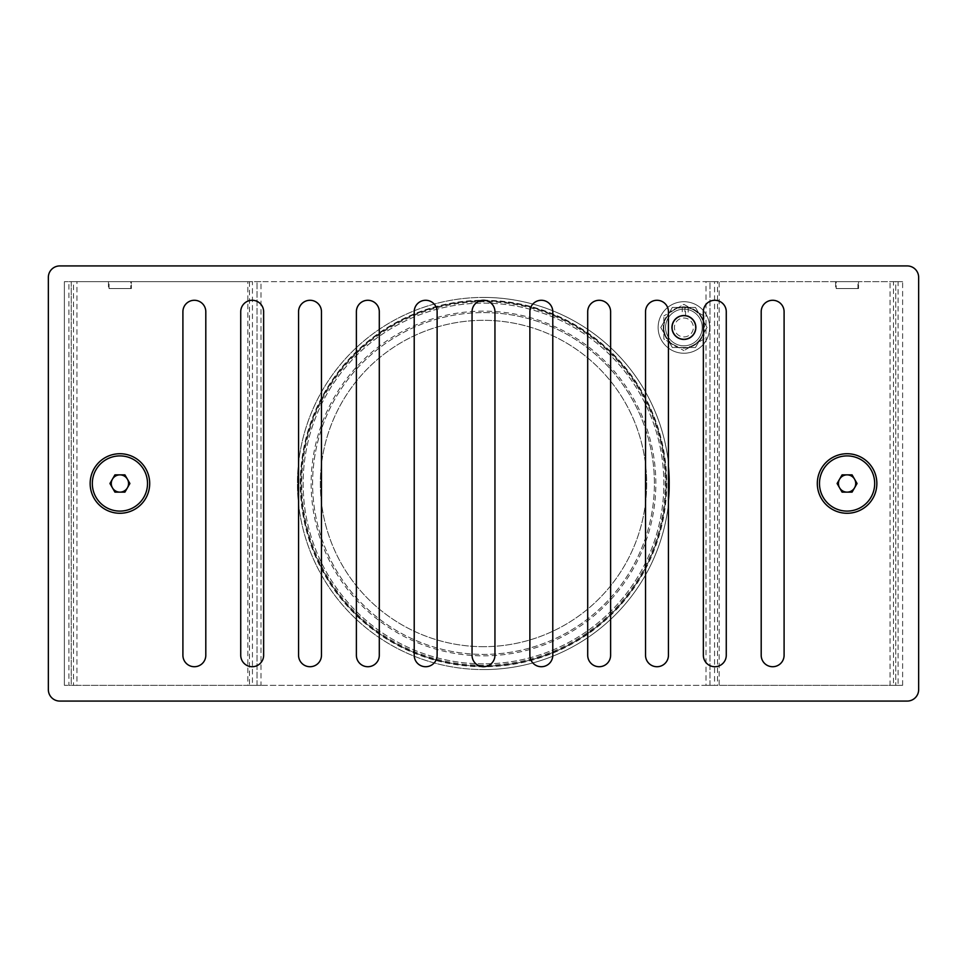<?xml version="1.0" encoding="UTF-8"?>
<svg xmlns="http://www.w3.org/2000/svg" width="967" height="967" viewBox="0 0 967 967"><rect width="100%" height="100%" fill="white"/><g stroke="black" fill="none" stroke-linecap="round" stroke-linejoin="round"><path stroke-width="0.73" stroke-dasharray="4.83 3.63" d="M683.899 304.339L703.94 315.907L683.899 304.339L663.858 315.907L683.899 304.339M663.858 339.042L663.858 315.907L663.858 339.042L683.899 350.61L663.858 339.042M703.94 339.042L683.899 350.61L703.94 339.042L703.94 315.907L703.94 339.042M672.452 327.475A11.447 11.447 0 0 1 689.628 317.563A11.447 11.447 0 0 1 689.628 337.398A11.447 11.447 0 0 1 672.452 327.475A11.447 11.447 0 0 1 689.628 317.563A11.447 11.447 0 0 1 689.628 337.398A11.447 11.447 0 0 1 672.452 327.475M693.919 310.117A20.041 20.041 0 0 1 693.919 344.832A20.041 20.041 0 0 1 663.858 327.475A20.041 20.041 0 0 1 693.919 310.117M685.555 306.926L688.19 307.313A20.609 20.609 0 0 1 699.927 340.432A20.609 20.609 0 0 1 665.091 335.912A20.609 20.609 0 0 1 684.89 306.89L682.243 306.926A20.609 20.609 0 0 0 666.323 338.257A20.609 20.609 0 0 0 701.462 338.257A20.609 20.609 0 0 0 685.555 306.926L685.555 315.858A11.737 11.737 0 0 1 693.774 333.82A11.737 11.737 0 0 1 674.023 333.82A11.737 11.737 0 0 1 682.243 315.858L684.89 315.786A11.737 11.737 0 0 0 672.839 331.415A11.737 11.737 0 0 0 692.058 335.912A11.737 11.737 0 0 0 688.19 316.547L685.555 315.858M682.243 306.926L682.243 315.858M688.19 307.313L688.19 316.547M684.89 306.89L684.89 315.786M658.128 327.475A25.771 25.771 0 0 0 696.784 349.788A25.771 25.771 0 0 0 696.784 305.161A25.771 25.771 0 0 0 658.128 327.475A25.771 25.771 0 0 0 696.784 349.788A25.771 25.771 0 0 0 696.784 305.161A25.771 25.771 0 0 0 658.128 327.475A25.771 25.771 0 0 0 696.784 349.788A25.771 25.771 0 0 0 696.784 305.161A25.771 25.771 0 0 0 658.128 327.475A25.771 25.771 0 0 0 696.784 349.788A25.771 25.771 0 0 0 696.784 305.161A25.771 25.771 0 0 0 658.128 327.475M671.594 327.475A12.305 12.305 0 0 0 690.051 338.136A12.305 12.305 0 0 0 690.051 316.813A12.305 12.305 0 0 0 671.594 327.475A12.305 12.305 0 0 0 690.051 338.136A12.305 12.305 0 0 0 690.051 316.813A12.305 12.305 0 0 0 671.594 327.475A12.305 12.305 0 0 0 690.051 338.136A12.305 12.305 0 0 0 690.051 316.813A12.305 12.305 0 0 0 671.594 327.475A12.305 12.305 0 0 0 690.051 338.136A12.305 12.305 0 0 0 690.051 316.813A12.305 12.305 0 0 0 671.594 327.475M683.899 336.927A9.452 9.452 0 0 0 692.082 322.748A9.452 9.452 0 0 0 675.715 322.748A9.452 9.452 0 0 0 683.899 336.927A9.452 9.452 0 0 0 692.082 322.748A9.452 9.452 0 0 0 675.715 322.748A9.452 9.452 0 0 0 683.899 336.927M683.899 345.799A18.325 18.325 0 0 0 699.77 318.312A18.325 18.325 0 0 0 668.028 318.312A18.325 18.325 0 0 0 683.899 345.799A18.325 18.325 0 0 0 699.77 318.312A18.325 18.325 0 0 0 668.028 318.312A18.325 18.325 0 0 0 683.899 345.799M695.466 307.433L672.331 307.433L660.763 327.475L672.331 347.516L695.466 347.516L707.034 327.475L695.466 307.433L672.331 307.433L660.763 327.475L672.331 347.516L695.466 347.516L707.034 327.475L695.466 307.433M819.484 483.5A27.596 27.596 0 0 0 860.884 507.397A27.596 27.596 0 0 0 860.884 459.603A27.596 27.596 0 0 0 819.484 483.5M92.324 483.5A27.596 27.596 0 0 0 119.92 511.096A27.596 27.596 0 0 0 147.516 483.5A27.596 27.596 0 0 0 119.92 455.904A27.596 27.596 0 0 0 92.324 483.5M131.367 288.541L108.473 288.541L131.367 288.541L131.367 281.675L108.473 281.675L131.367 281.675L131.367 288.541M109.041 288.541L130.799 288.541L109.041 288.541L109.041 281.675L130.799 281.675L130.799 288.541L130.799 281.675L109.041 281.675L109.041 288.541M858.527 288.541L835.633 288.541L858.527 288.541L858.527 281.675L835.633 281.675L858.527 281.675L858.527 288.541M857.959 288.541L836.201 288.541L857.959 288.541L857.959 281.675L836.201 281.675L836.201 288.541L836.201 281.675L857.959 281.675L857.959 288.541M76.937 281.675L71.256 281.675L76.937 281.675L76.937 685.325L902.622 685.325L893.472 685.325L893.472 281.675L890.063 281.675L890.063 685.325L902.622 685.325L902.622 281.675L895.744 281.675L895.744 685.325L895.744 281.675L893.472 281.675L898.077 281.675L706.019 281.675L706.019 685.325L719.17 685.325L706.019 685.325M260.981 281.675L249.486 281.675L260.981 281.675L260.981 685.325L247.83 685.325L260.981 685.325M706.019 281.675L717.514 281.675L717.514 685.325M717.514 281.675L714.565 281.675L714.565 685.325L252.435 685.325L252.435 281.675L68.923 281.675L73.528 281.675L73.528 685.325L71.256 685.325L71.256 281.675L902.622 281.675L898.077 281.675L898.077 685.325L719.17 685.325L719.17 281.675L247.83 281.675L247.83 685.325L68.923 685.325L68.923 281.675L64.378 281.675L64.378 685.325L76.937 685.325M895.744 685.325L890.063 685.325M71.256 281.675L71.256 685.325M64.378 685.325L64.378 281.675M483.5 297.413A186.087 186.087 0 0 1 669.587 483.5A186.087 186.087 0 0 1 483.5 669.587A186.087 186.087 0 0 1 297.413 483.5A186.087 186.087 0 0 1 483.5 297.413M902.622 685.325L902.622 281.675M249.486 281.675L249.486 685.325M890.063 281.675L895.744 281.675M108.473 281.675L108.473 288.541L108.473 281.675M835.633 281.675L835.633 288.541L835.633 281.675M483.5 669.587A186.087 186.087 0 0 0 644.651 390.463A186.087 186.087 0 0 0 322.349 390.463A186.087 186.087 0 0 0 483.5 669.587A186.087 186.087 0 0 1 322.349 390.463A186.087 186.087 0 0 1 644.651 390.463A186.087 186.087 0 0 1 483.5 669.587A186.087 186.087 0 0 1 322.349 390.463A186.087 186.087 0 0 1 644.651 390.463A186.087 186.087 0 0 1 483.5 669.587M483.5 666.722A183.222 183.222 0 0 1 324.827 391.889A183.222 183.222 0 0 1 642.173 391.889A183.222 183.222 0 0 1 483.5 666.722M483.5 655.844A172.344 172.344 0 0 0 632.756 397.328A172.344 172.344 0 0 0 334.244 397.328A172.344 172.344 0 0 0 483.5 655.844M483.5 646.681A163.181 163.181 0 0 1 342.185 401.909A163.181 163.181 0 0 1 624.815 401.909A163.181 163.181 0 0 1 483.5 646.681A163.181 163.181 0 0 0 646.681 483.5A163.181 163.181 0 0 0 483.5 320.319A163.181 163.181 0 0 0 320.319 483.5A163.181 163.181 0 0 0 483.5 646.681M483.5 312.595A170.905 170.905 0 0 1 654.405 483.5A170.905 170.905 0 0 1 483.5 654.405A170.905 170.905 0 0 1 312.595 483.5A170.905 170.905 0 0 1 483.5 312.595M654.405 483.5A170.905 170.905 0 0 0 398.041 335.489A170.905 170.905 0 0 0 398.041 631.511A170.905 170.905 0 0 0 654.405 483.5M483.5 663.858A180.358 180.358 0 0 1 327.305 393.315A180.358 180.358 0 0 1 639.695 393.315A180.358 180.358 0 0 1 483.5 663.858A180.358 180.358 0 0 1 327.305 393.315A180.358 180.358 0 0 1 639.695 393.315A180.358 180.358 0 0 1 483.5 663.858M48.35 277.372L48.35 689.628A11.447 11.447 0 0 0 59.797 701.075L907.203 701.075A11.447 11.447 0 0 0 918.65 689.628L918.65 277.372A11.447 11.447 0 0 0 907.203 265.925L59.797 265.925A11.447 11.447 0 0 0 48.35 277.372M205.802 655.275L205.802 311.725A11.447 11.447 0 0 0 194.355 300.278A11.447 11.447 0 0 0 182.908 311.725L182.908 655.275A11.447 11.447 0 0 0 194.355 666.722A11.447 11.447 0 0 0 205.802 655.275M263.64 655.275L263.64 311.725A11.447 11.447 0 0 0 252.182 300.278A11.447 11.447 0 0 0 240.735 311.725L240.735 655.275A11.447 11.447 0 0 0 252.182 666.722A11.447 11.447 0 0 0 263.64 655.275M321.467 655.275L321.467 311.725A11.447 11.447 0 0 0 310.008 300.278A11.447 11.447 0 0 0 298.561 311.725L298.561 655.275A11.447 11.447 0 0 0 310.008 666.722A11.447 11.447 0 0 0 321.467 655.275M379.294 655.275L379.294 311.725A11.447 11.447 0 0 0 367.847 300.278A11.447 11.447 0 0 0 356.388 311.725L356.388 655.275A11.447 11.447 0 0 0 367.847 666.722A11.447 11.447 0 0 0 379.294 655.275M437.12 655.275L437.12 311.725A11.447 11.447 0 0 0 425.673 300.278A11.447 11.447 0 0 0 414.214 311.725L414.214 655.275A11.447 11.447 0 0 0 425.673 666.722A11.447 11.447 0 0 0 437.12 655.275M494.947 655.275L494.947 311.725A11.447 11.447 0 0 0 483.5 300.278A11.447 11.447 0 0 0 472.053 311.725L472.053 655.275A11.447 11.447 0 0 0 483.5 666.722A11.447 11.447 0 0 0 494.947 655.275M552.786 655.275L552.786 311.725A11.447 11.447 0 0 0 541.327 300.278A11.447 11.447 0 0 0 529.88 311.725L529.88 655.275A11.447 11.447 0 0 0 541.327 666.722A11.447 11.447 0 0 0 552.786 655.275M610.612 655.275L610.612 311.725A11.447 11.447 0 0 0 599.153 300.278A11.447 11.447 0 0 0 587.706 311.725L587.706 655.275A11.447 11.447 0 0 0 599.153 666.722A11.447 11.447 0 0 0 610.612 655.275M668.439 655.275L668.439 311.725A11.447 11.447 0 0 0 656.992 300.278A11.447 11.447 0 0 0 645.533 311.725L645.533 655.275A11.447 11.447 0 0 0 656.992 666.722A11.447 11.447 0 0 0 668.439 655.275M761.198 655.275A11.447 11.447 0 0 0 772.645 666.722A11.447 11.447 0 0 0 784.092 655.275L784.092 311.725A11.447 11.447 0 0 0 772.645 300.278A11.447 11.447 0 0 0 761.198 311.725L761.198 655.275M703.36 655.275A11.447 11.447 0 0 0 714.818 666.722A11.447 11.447 0 0 0 726.265 655.275L726.265 311.725A11.447 11.447 0 0 0 714.818 300.278A11.447 11.447 0 0 0 703.36 311.725L703.36 655.275M114.928 474.857L109.936 483.5L114.928 492.143L124.912 492.143L129.904 483.5L124.912 474.857L114.928 474.857M112.438 479.173A8.643 8.643 0 0 1 124.247 476.018A8.643 8.643 0 0 1 127.402 487.827M852.072 492.143L857.064 483.5L852.072 474.857L842.088 474.857L837.096 483.5L842.088 492.143L852.072 492.143M839.598 479.173A8.643 8.643 0 0 1 851.407 476.018A8.643 8.643 0 0 1 854.562 487.827M483.5 665.284A181.784 181.784 0 0 1 326.06 392.602A181.784 181.784 0 0 1 640.94 392.602A181.784 181.784 0 0 1 483.5 665.284A181.784 181.784 0 0 1 301.716 483.5A181.784 181.784 0 0 1 483.5 301.716A181.784 181.784 0 0 1 665.284 483.5A181.784 181.784 0 0 1 483.5 665.284M483.5 666.154A182.654 182.654 0 0 1 325.323 392.179A182.654 182.654 0 0 1 641.677 392.179A182.654 182.654 0 0 1 483.5 666.154A182.654 182.654 0 0 0 666.154 483.5A182.654 182.654 0 0 0 483.5 300.846A182.654 182.654 0 0 0 300.846 483.5A182.654 182.654 0 0 0 483.5 666.154M257.029 685.325L257.029 281.675L257.029 685.325M709.971 685.325L709.971 281.675L709.971 685.325"/><path stroke-width="1.45" d="M817.308 483.5A29.772 29.772 0 0 0 861.972 509.283A29.772 29.772 0 0 0 861.972 457.717A29.772 29.772 0 0 0 817.308 483.5M90.149 483.5A29.772 29.772 0 0 0 134.812 509.283A29.772 29.772 0 0 0 134.812 457.717A29.772 29.772 0 0 0 90.149 483.5M205.802 655.275L205.802 311.725A11.447 11.447 0 0 0 194.355 300.278A11.447 11.447 0 0 0 182.908 311.725L182.908 655.275A11.447 11.447 0 0 0 194.355 666.722A11.447 11.447 0 0 0 205.802 655.275M263.64 655.275L263.64 311.725A11.447 11.447 0 0 0 252.182 300.278A11.447 11.447 0 0 0 240.735 311.725L240.735 655.275A11.447 11.447 0 0 0 252.182 666.722A11.447 11.447 0 0 0 263.64 655.275M321.467 655.275L321.467 311.725A11.447 11.447 0 0 0 310.008 300.278A11.447 11.447 0 0 0 298.561 311.725L298.561 655.275A11.447 11.447 0 0 0 310.008 666.722A11.447 11.447 0 0 0 321.467 655.275M379.294 655.275L379.294 311.725A11.447 11.447 0 0 0 367.847 300.278A11.447 11.447 0 0 0 356.388 311.725L356.388 655.275A11.447 11.447 0 0 0 367.847 666.722A11.447 11.447 0 0 0 379.294 655.275M437.12 655.275L437.12 311.725A11.447 11.447 0 0 0 425.673 300.278A11.447 11.447 0 0 0 414.214 311.725L414.214 655.275A11.447 11.447 0 0 0 425.673 666.722A11.447 11.447 0 0 0 437.12 655.275M494.947 655.275L494.947 311.725A11.447 11.447 0 0 0 483.5 300.278A11.447 11.447 0 0 0 472.053 311.725L472.053 655.275A11.447 11.447 0 0 0 483.5 666.722A11.447 11.447 0 0 0 494.947 655.275M552.786 655.275L552.786 311.725A11.447 11.447 0 0 0 541.327 300.278A11.447 11.447 0 0 0 529.88 311.725L529.88 655.275A11.447 11.447 0 0 0 541.327 666.722A11.447 11.447 0 0 0 552.786 655.275M610.612 655.275L610.612 311.725A11.447 11.447 0 0 0 599.153 300.278A11.447 11.447 0 0 0 587.706 311.725L587.706 655.275A11.447 11.447 0 0 0 599.153 666.722A11.447 11.447 0 0 0 610.612 655.275M668.439 655.275L668.439 311.725A11.447 11.447 0 0 0 656.992 300.278A11.447 11.447 0 0 0 645.533 311.725L645.533 655.275A11.447 11.447 0 0 0 656.992 666.722A11.447 11.447 0 0 0 668.439 655.275M48.35 277.372L48.35 689.628A11.447 11.447 0 0 0 59.797 701.075L907.203 701.075A11.447 11.447 0 0 0 918.65 689.628L918.65 277.372A11.447 11.447 0 0 0 907.203 265.925L59.797 265.925A11.447 11.447 0 0 0 48.35 277.372M726.265 655.275L726.265 311.725A11.447 11.447 0 0 0 714.818 300.278A11.447 11.447 0 0 0 703.36 311.725L703.36 655.275A11.447 11.447 0 0 0 714.818 666.722A11.447 11.447 0 0 0 726.265 655.275M784.092 655.275L784.092 311.725A11.447 11.447 0 0 0 772.645 300.278A11.447 11.447 0 0 0 761.198 311.725L761.198 655.275A11.447 11.447 0 0 0 772.645 666.722A11.447 11.447 0 0 0 784.092 655.275M147.516 483.5A27.596 27.596 0 0 0 106.116 459.603A27.596 27.596 0 0 0 106.116 507.397A27.596 27.596 0 0 0 147.516 483.5M109.936 483.5L114.928 492.143L124.912 492.143L129.904 483.5L124.912 474.857L114.928 474.857L109.936 483.5M119.92 474.857A8.643 8.643 0 0 0 112.438 487.827A8.643 8.643 0 0 0 127.402 487.827A8.643 8.643 0 0 0 119.92 474.857M127.402 487.827A8.643 8.643 0 0 1 119.92 492.143A8.643 8.643 0 0 1 112.438 479.173M819.484 483.5A27.596 27.596 0 0 0 860.884 507.397A27.596 27.596 0 0 0 860.884 459.603A27.596 27.596 0 0 0 819.484 483.5M857.064 483.5L852.072 474.857L842.088 474.857L837.096 483.5L842.088 492.143L852.072 492.143L857.064 483.5M854.562 487.827A8.643 8.643 0 0 1 847.08 492.143A8.643 8.643 0 0 0 854.562 479.173A8.643 8.643 0 0 0 839.598 479.173A8.643 8.643 0 0 0 847.08 492.143A8.643 8.643 0 0 1 839.598 479.173"/></g></svg>
